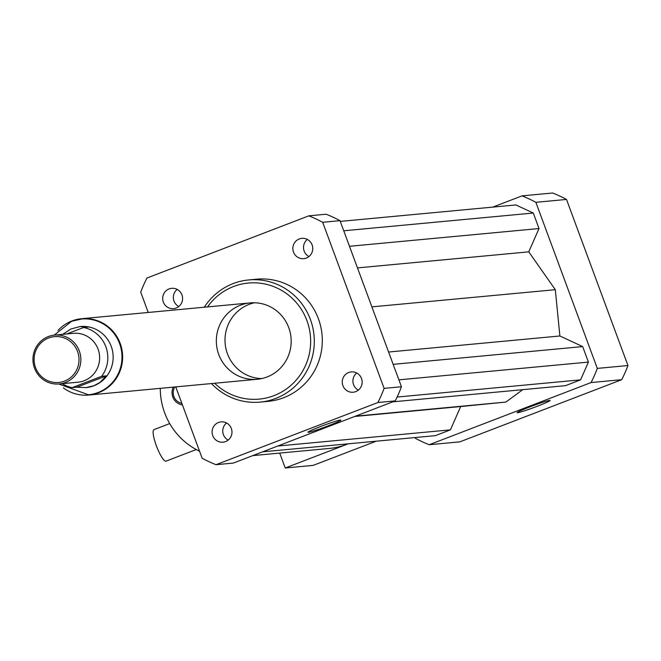 <?xml version="1.0" encoding="UTF-8"?>
<svg xmlns="http://www.w3.org/2000/svg" width="661" height="661" viewBox="0 0 661 661"><rect width="100%" height="100%" fill="white"/><g stroke="black" fill="none" stroke-linecap="round" stroke-linejoin="round"><path stroke-width="0.99" d="M348.678 372.507A10.196 9.948 84.6 0 1 362.112 381.124A10.196 9.948 84.6 0 1 342.514 384.322A10.196 9.948 84.6 0 1 348.678 372.507M356.733 372.994A10.196 9.948 -95.4 0 0 358.336 390.106M293.501 252.072A10.196 9.948 84.6 0 1 301.846 238.348A10.196 9.948 84.6 0 1 312.711 247.569A10.196 9.948 84.6 0 1 293.501 252.072M307.332 239.447A10.196 9.948 -95.4 0 0 308.935 256.551M176.165 308.043A10.196 9.948 84.6 0 1 162.73 299.425A10.196 9.948 84.6 0 1 182.329 296.227A10.196 9.948 84.6 0 1 176.165 308.043M177.165 289.435A10.196 9.948 -95.4 0 0 178.767 306.547M231.342 428.477A10.196 9.948 84.6 0 1 222.988 442.192A10.196 9.948 84.6 0 1 212.131 432.98A10.196 9.948 84.6 0 1 231.342 428.477M226.566 422.99A10.196 9.948 -95.4 0 0 228.169 440.102M517.571 412.72A17.55 1.008 -20.3 0 1 517.133 412.662A17.55 1.008 -20.3 0 1 533.253 405.614A17.55 1.008 -20.3 0 1 550.059 400.483A17.55 1.008 -20.3 0 1 535.683 406.87A17.55 1.008 -20.3 0 1 517.571 412.72M308.381 432.319A17.55 1.008 -20.3 0 1 307.943 432.253A17.55 1.008 -20.3 0 1 324.064 425.213A17.55 1.008 -20.3 0 1 340.869 420.074A17.55 1.008 -20.3 0 1 326.493 426.469A17.55 1.008 -20.3 0 1 308.381 432.319M348.132 443.828A69.017 67.356 84.6 0 1 346.81 444.349A69.017 67.356 84.6 0 1 329.343 448.439L252.775 455.611M160.276 388.354A69.017 67.356 -95.4 0 0 199.564 451.24M173.331 387.131A12.27 11.972 -95.4 0 0 182.419 404.887M174.818 386.991A10.733 10.477 -95.4 0 0 181.841 403.326M279.71 453.091L285.23 467.996L313.207 465.377L376.167 441.201M348.19 443.82L285.23 467.996M415.075 437.549L415.348 438.284A133.431 130.217 -95.4 0 0 429.196 444.729L591.074 382.554A133.431 130.217 -95.4 0 0 597.304 368.4L535.864 202.316A133.431 130.217 -95.4 0 0 522.016 195.871L492.742 207.116M392.774 401.838L565.486 385.66L580.598 379.852L588.414 362.088L582.68 346.587L559.884 335.978L555.306 289.692L528.759 251.841L539.012 228.541L533.278 213.032L515.902 204.943L340.275 221.402M262.607 451.835L435.318 435.657L450.43 429.848L460.684 406.548L505.855 402.07L522.768 389.66M429.196 444.729L459.841 441.862L621.72 379.687A133.431 130.217 -95.4 0 0 627.95 365.533L566.51 199.44A133.431 130.217 -95.4 0 0 552.662 193.004L522.016 195.871M591.074 382.554L621.72 379.687M597.304 368.4L627.95 365.533M535.864 202.316L566.51 199.44M211.47 383.554A61.349 59.87 -95.4 0 0 260.145 402.103A61.349 59.87 -95.4 0 0 314.033 335.441A61.349 59.87 -95.4 0 0 248.701 279.942A61.349 59.87 -95.4 0 0 233.176 283.577A61.349 59.87 -95.4 0 0 204.315 307.208M248.701 279.942L256.699 279.19A61.349 59.87 84.6 0 1 322.031 334.689A61.349 59.87 84.6 0 1 268.143 401.351L260.145 402.103M214.685 383.256A58.284 56.879 -95.4 0 0 288.791 387.156A58.284 56.879 -95.4 0 0 303.325 312.711A58.284 56.879 -95.4 0 0 233.573 286.51A58.284 56.879 -95.4 0 0 207.537 306.902M240.48 305.184A38.346 37.421 -95.4 0 0 217.312 349.628A38.346 37.421 -95.4 0 0 257.336 379.257A38.346 37.421 -95.4 0 0 291.014 337.597A38.346 37.421 -95.4 0 0 250.18 302.912A38.346 37.421 -95.4 0 0 240.48 305.184M254.535 302.763A38.346 37.421 -95.4 0 0 249.139 304.374A38.346 37.421 -95.4 0 0 225.541 346.62A38.346 37.421 -95.4 0 0 261.64 378.596M148.229 312.463L140.727 292.17A133.431 130.217 84.6 0 1 146.949 278.017L308.827 215.841L326.154 214.222A133.431 130.217 84.6 0 1 340.002 220.667L401.442 386.751A133.431 130.217 84.6 0 1 395.212 400.905L233.333 463.08L216.007 464.7A133.431 130.217 84.6 0 1 202.159 458.255L175.76 386.9M308.827 215.841A133.431 130.217 84.6 0 1 322.684 222.286L384.115 388.371A133.431 130.217 84.6 0 1 377.885 402.524L216.007 464.7M340.002 220.667L322.684 222.286M401.442 386.751L384.115 388.371M395.212 400.905L377.885 402.524M277.719 446.035L450.43 429.848M354.668 416.48L460.684 406.548M355.511 416.157L505.855 402.07M357.469 267.895L528.759 251.841M371.887 306.869L555.306 289.692M349.479 246.297L539.012 228.541M343.745 230.788L533.278 213.032M397.104 397.046L580.598 379.852M398.889 379.844L588.414 362.088M393.146 364.343L582.68 346.587M388.594 352.024L559.884 335.978M62.679 334.334L70.975 328.98L80.121 326.542L88.26 327.046L83.592 327.484L66.744 333.954M80.121 326.542L80.345 326.517A30.67 29.935 84.6 0 1 112.37 350.231A30.67 29.935 84.6 0 1 93.837 385.784A30.67 29.935 84.6 0 1 86.07 387.602L76.825 387.197L72.165 387.635A30.67 29.935 84.6 0 1 62.283 383.669M83.592 327.484A30.67 29.935 84.6 0 1 101.654 376.307L106.322 375.869L99.927 382.463L93.746 385.793L85.847 387.619M106.322 375.869L76.825 387.197M72.165 387.635L101.654 376.307M81.493 319.023A38.032 37.123 84.6 0 1 81.658 319.007A38.032 37.123 84.6 0 1 121.368 348.405A38.032 37.123 84.6 0 1 98.382 392.485A38.032 37.123 84.6 0 1 88.756 394.741A38.032 37.123 84.6 0 1 88.591 394.757M64.53 381.1A23.003 22.449 84.6 0 1 34.397 355.767A23.003 22.449 84.6 0 1 70.76 341.803A23.003 22.449 84.6 0 1 64.53 381.1M65.389 382.504A24.54 23.945 84.6 0 1 59.184 383.958A24.54 23.945 84.6 0 1 33.05 361.757A24.54 23.945 84.6 0 1 54.607 335.094A24.54 23.945 84.6 0 1 80.221 354.056A24.54 23.945 84.6 0 1 65.389 382.504M54.607 335.094L73.396 333.334A24.54 23.945 84.6 0 1 99.01 352.296A24.54 23.945 84.6 0 1 84.178 380.744A24.54 23.945 84.6 0 1 77.973 382.198L59.184 383.958M57.986 330.442A38.346 37.421 84.6 0 1 81.633 318.701A38.346 37.421 84.6 0 1 121.657 348.33A38.346 37.421 84.6 0 1 98.489 392.774A38.346 37.421 84.6 0 1 88.781 395.047A38.346 37.421 84.6 0 1 63.365 387.9M169.703 423.594L153.963 429.642A16.872 3.553 69 0 0 156.153 445.208A16.872 3.553 69 0 0 165.349 461.105A16.872 3.553 69 0 0 166.06 461.138L196.234 449.546M58.779 383.991L88.417 394.774A38.032 37.123 -95.4 0 0 98.051 392.518A38.032 37.123 -95.4 0 0 121.029 348.43A38.032 37.123 -95.4 0 0 81.328 319.032A38.032 37.123 -95.4 0 0 71.702 321.287M81.658 319.007L71.603 321.312L54.202 335.135M88.781 395.047L257.336 379.257M81.633 318.701L250.18 302.912"/></g></svg>
